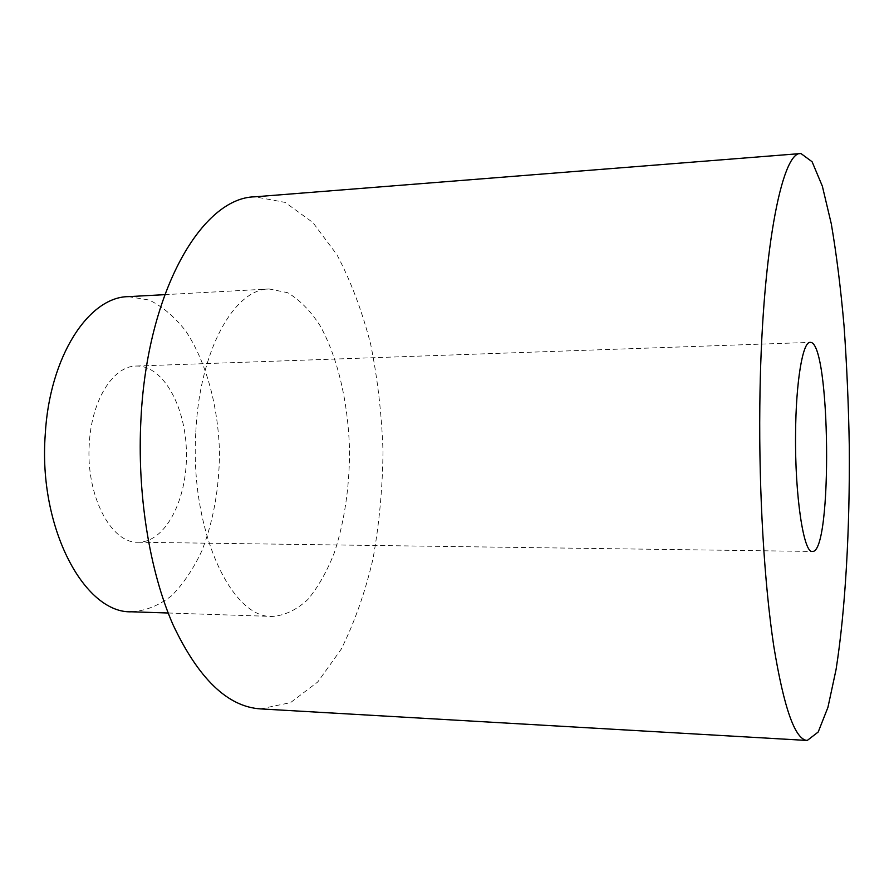 <?xml version="1.0" encoding="UTF-8"?>
<svg xmlns="http://www.w3.org/2000/svg" width="894" height="894" viewBox="0 0 894 894"><rect width="100%" height="100%" fill="white"/><g stroke="black" fill="none" stroke-linecap="round" stroke-linejoin="round"><path stroke-width="0.67" stroke-dasharray="4.47 3.35" d="M260.4 708.886L290.483 702.65L317.783 681.943L341.106 649.346C354.449 622.716 365.065 592.621 372.954 559.063C379.212 524.286 382.565 488.437 383.001 451.504C381.772 414.604 377.659 378.832 370.652 344.19C362.048 310.81 350.783 280.951 336.87 254.611L312.866 222.517L285.13 202.402L254.913 196.814M195.82 432.148C199.44 350.359 234.362 288.851 269.128 288.974L287.544 292.673C299.367 299.579 310.129 310.43 319.806 325.226C337.988 357.488 348.548 403.898 349.554 451.872C349.353 488.526 344.291 522.118 334.378 552.626C327.003 571.422 318.163 587.045 307.86 599.494C296.864 609.708 285.119 615.351 272.636 616.447C231.2 618.939 189.74 529.695 195.82 432.148M128.3 296.64L149.175 300.026C162.607 306.575 174.811 316.945 185.807 331.138C206.458 362.137 218.438 406.915 219.488 453.258C219.186 488.683 213.353 521.124 201.988 550.559C193.54 568.673 183.449 583.715 171.704 595.661C159.177 605.439 145.834 610.826 131.675 611.798M89.299 443.659C85.567 495.198 111.012 543.608 138.022 542.245C165.323 542.557 187.159 499.891 186.444 453.616C186.175 407.34 163.423 365.143 136.145 366.037C113.337 365.892 91.479 400.087 89.299 443.659M168.184 613.005L272.636 616.447M164.775 294.651L269.128 288.974M138.022 542.245L812.378 551.453M136.145 366.037L810.132 342.391"/><path stroke-width="1.34" d="M800.946 153.533L254.913 196.814C202.614 197.473 147.298 290.036 140.973 418.805C136.905 493.343 149.432 570.797 172.967 624.627C198.468 678.658 227.612 706.752 260.4 708.886L807.237 740.467L818.2 732.018L827.933 707.344L836.046 669.617C845.433 610.144 849.915 529.103 849.3 446.519C848.562 405.161 846.819 364.953 844.048 325.908C840.729 288.159 836.471 254.097 831.275 223.746L822.357 186.198L812.098 161.747L800.946 153.533C781.669 150.639 761.196 254.991 759.822 406.155C758.872 493.399 764.381 584.296 773.802 646.295C783.971 708.316 795.112 739.707 807.237 740.467M795.571 433.925C794.822 495.757 803.672 553.531 812.378 551.453C832.817 553.677 830.526 339.742 810.132 342.391C802.767 341.452 795.884 381.671 795.571 433.925M168.184 613.005L131.675 611.798C84.684 613.887 38.218 528.119 45.236 434.629C49.461 356.225 88.875 296.875 128.3 296.64L164.775 294.651"/></g></svg>
